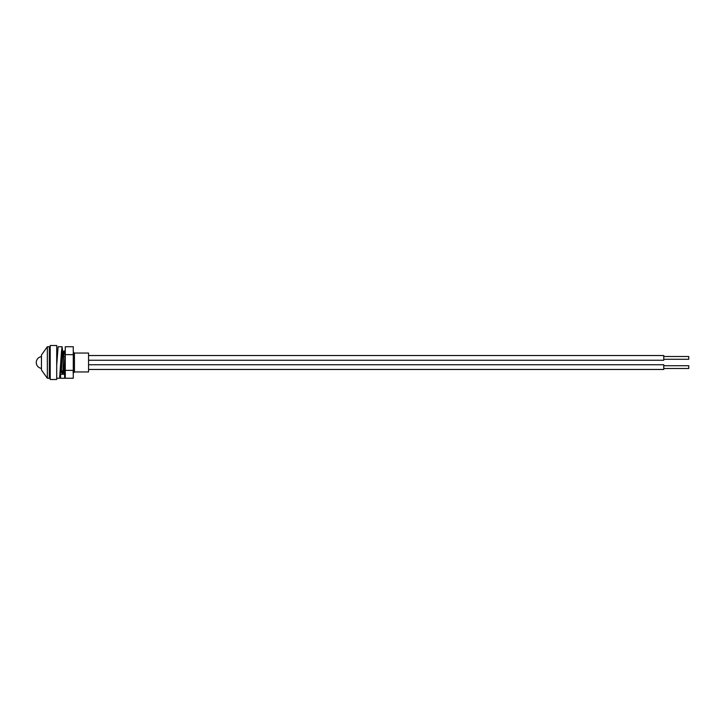 <?xml version="1.0" encoding="UTF-8"?>
<svg xmlns="http://www.w3.org/2000/svg" width="725" height="725" viewBox="0 0 725 725"><rect width="100%" height="100%" fill="white"/><g stroke="black" fill="none" stroke-linecap="round" stroke-linejoin="round"><path stroke-width="1.09" d="M56.74 354.072L57.302 354.072M60.402 370.928L61.19 370.928M63.012 370.928L64.108 370.928M56.713 354.317L57.42 352.196M56.713 353.012L57.184 354.072M60.601 374.254L60.601 378.251L64.607 378.251L64.607 374.254L60.601 374.254L60.266 373.23L61 371.952L62.785 353.012M62.214 370.928L62.54 374.091L61.308 371.952L62.314 357.76L62.767 353.048L64.117 350.882C63.628 350.175 63.148 374.825 62.658 374.118L63.927 371.952L65.268 353.184M65.458 374.091L64.226 371.952L65.268 357.126M73.27 364.603L73.379 362.5C73.714 353.773 74.059 351.263 74.412 354.969M73.27 370.62L74.412 353.111L73.524 372.868L72.98 371.952M74.448 353.048L88.559 353.048L88.559 371.952L74.448 371.952L74.412 353.111M63.664 370.928L63.927 371.952M49.327 374.118L50.215 374.118M49.327 350.882L50.215 350.882M62.54 374.091L62.568 374.118C63.057 374.825 63.546 350.175 64.027 350.882M62.613 374.055L62.305 370.928M64.072 350.945L64.389 354.072M65.132 370.928L65.268 372.777M65.268 371.644L65.223 370.928M64.471 354.072L64.117 350.882M47.352 346.749L47.352 378.251L49.327 378.251L49.327 346.749L47.352 346.749L41.452 355.014L41.452 369.986L47.352 378.251M74.448 371.952L73.524 372.868M73.27 352.658L73.27 351.87M73.687 352.287L74.14 353.048M56.713 345.499L56.713 379.501L50.215 379.501L50.215 345.499L56.713 345.499M62.83 352.93L62.105 346.749L61.48 351.362L59.604 378.251L56.713 378.251M60.601 378.251L60.102 375.278M62.105 346.749L58.1 346.749L56.713 365.246M56.849 362.5L56.713 364.548M64.607 374.254L64.099 371.988M62.604 353.012L62.105 350.746L60.855 362.5M41.452 368.363A5.909 5.909 0 0 1 41.452 356.637M63.138 368.49L64.307 368.49M64.933 356.51L63.637 356.51M65.268 370.375L65.268 346.749L73.27 346.749L73.27 378.251L65.268 378.251L65.268 370.375L73.27 370.375M65.268 354.625L73.27 354.625M688.75 365.763L688.75 368.454M663.747 364.793L663.747 369.424M63.555 365.726L63.555 366.515M663.747 359.274L688.75 359.274L688.75 356.51L663.747 356.51M88.559 360.252L663.747 360.252L663.747 355.531L88.559 355.531M64.144 350.909L65.386 353.048M61.761 351.824L62.45 353.012M663.747 368.49L688.75 368.49M88.559 369.469L663.747 369.469M88.559 364.748L663.747 364.748M663.747 365.726L688.75 365.726"/></g></svg>
